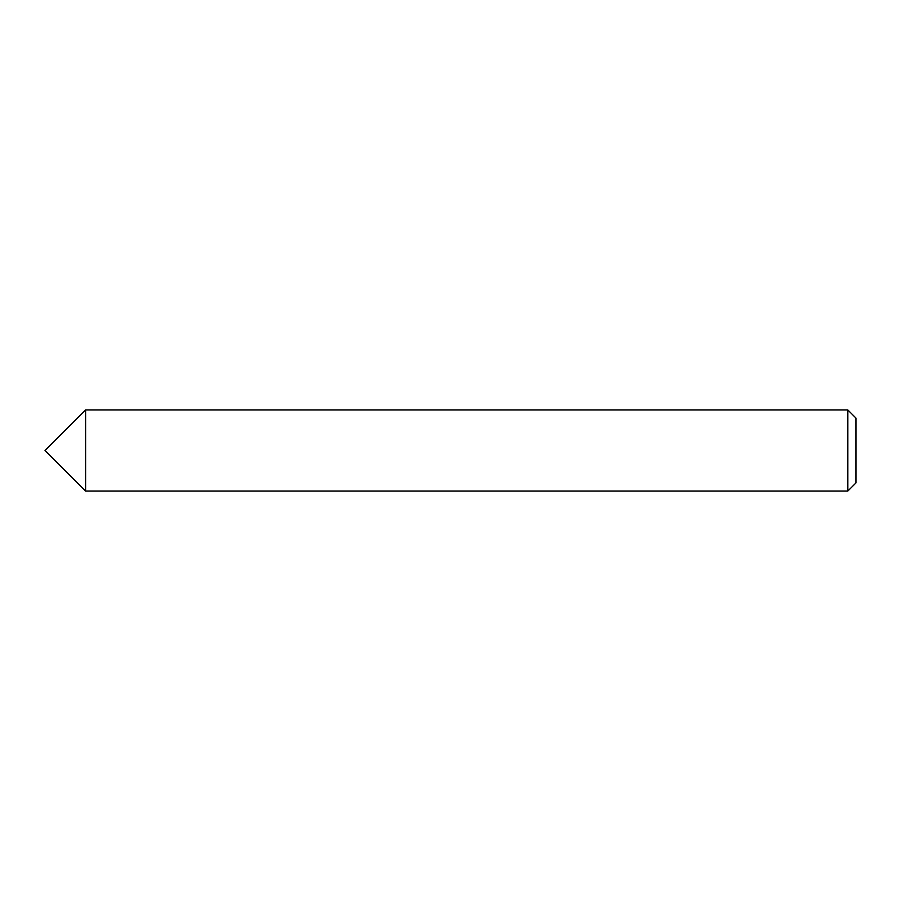 <?xml version="1.0" encoding="UTF-8"?>
<svg xmlns="http://www.w3.org/2000/svg" width="901" height="901" viewBox="0 0 901 901"><rect width="100%" height="100%" fill="white"/><g stroke="black" fill="none" stroke-linecap="round" stroke-linejoin="round"><path stroke-width="1.35" d="M847.841 491.045L855.95 482.936L855.95 418.064L847.841 409.955L85.595 409.955L85.595 491.045L85.595 409.955L45.05 450.5L85.595 491.045L847.841 491.045L847.841 409.955"/></g></svg>
